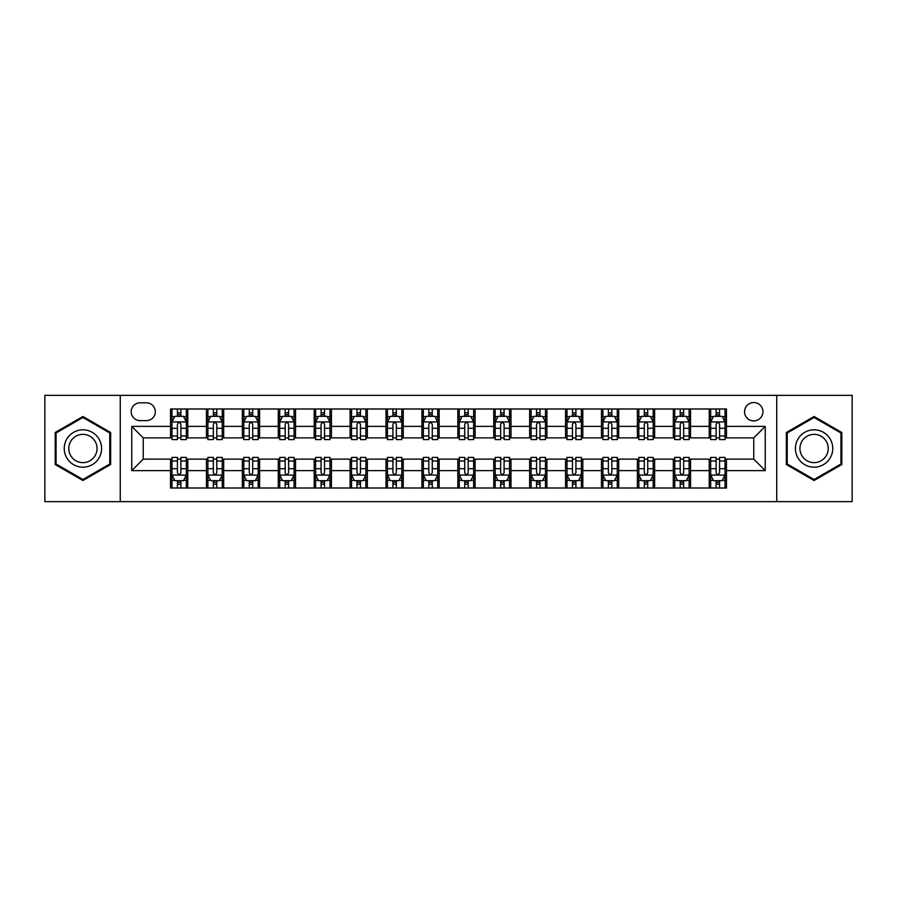 <?xml version="1.0" encoding="UTF-8"?>
<svg xmlns="http://www.w3.org/2000/svg" width="897" height="897" viewBox="0 0 897 897"><rect width="100%" height="100%" fill="white"/><g stroke="black" fill="none" stroke-linecap="round" stroke-linejoin="round"><path stroke-width="1.35" d="M753.749 402.529A9.194 9.194 0 0 0 744.555 411.723A9.194 9.194 0 0 0 753.749 420.917A9.194 9.194 0 0 0 762.943 411.723A9.194 9.194 0 0 0 753.749 402.529M776.735 501.647L852.15 501.647L852.15 395.353L776.735 395.353L776.735 501.647L120.265 501.647L120.265 395.353L44.85 395.353L44.85 501.647L120.265 501.647M140.089 420.637L146.413 420.637A8.903 8.903 0 0 0 155.316 411.723A8.903 8.903 0 0 0 146.413 402.82L140.089 402.82A8.903 8.903 0 0 0 131.186 411.723A8.903 8.903 0 0 0 140.089 420.637M776.735 395.353L120.265 395.353M170.542 470.622L131.758 470.622L131.758 426.378L170.542 426.378L170.542 437.871L143.251 437.871L143.251 459.129L170.542 459.129L170.542 488.002L726.458 488.002L726.458 459.129L753.749 459.129L753.749 437.871L726.458 437.871L726.458 426.378L765.242 426.378L765.242 470.622L726.458 470.622M726.458 426.378L726.458 408.998L170.542 408.998L170.542 426.378M709.224 408.998L709.224 437.871L710.659 437.871M716.12 437.871L719.562 437.871M725.023 437.871L726.458 437.871M709.224 437.871L689.109 437.871M673.311 408.998L673.311 437.871L674.746 437.871M680.206 437.871L683.649 437.871M673.311 437.871L653.195 437.871M637.397 408.998L637.397 437.871L638.832 437.871M644.293 437.871L647.735 437.871M637.397 437.871L617.282 437.871M601.483 408.998L601.483 437.871L602.919 437.871M608.379 437.871L611.832 437.871M601.483 437.871L581.379 437.871M565.57 408.998L565.57 437.871L567.005 437.871M572.465 437.871L575.919 437.871M565.57 437.871L545.466 437.871M529.656 408.998L529.656 437.871L531.102 437.871M536.552 437.871L540.005 437.871M529.656 437.871L509.552 437.871M493.754 408.998L493.754 437.871L495.189 437.871M500.649 437.871L504.092 437.871M493.754 437.871L473.638 437.871M457.84 408.998L457.84 437.871L459.275 437.871M464.736 437.871L468.178 437.871M457.84 437.871L437.725 437.871M421.926 408.998L421.926 437.871L423.362 437.871M428.822 437.871L432.264 437.871M421.926 437.871L401.811 437.871M386.013 408.998L386.013 437.871L387.448 437.871M392.908 437.871L396.351 437.871M386.013 437.871L365.898 437.871M350.099 408.998L350.099 437.871L351.534 437.871M356.995 437.871L360.448 437.871M350.099 437.871L329.995 437.871M314.185 408.998L314.185 437.871L315.621 437.871M321.081 437.871L324.535 437.871M314.185 437.871L294.081 437.871M278.283 408.998L278.283 437.871L279.718 437.871M285.168 437.871L288.621 437.871M278.283 437.871L258.168 437.871M242.369 408.998L242.369 437.871L243.805 437.871M249.265 437.871L252.707 437.871M242.369 437.871L222.254 437.871M206.456 408.998L206.456 437.871L207.891 437.871M213.351 437.871L216.794 437.871M206.456 437.871L186.341 437.871M170.542 437.871L171.977 437.871M177.438 437.871L180.88 437.871M170.542 459.129L171.977 459.129M177.438 459.129L180.88 459.129M186.341 459.129L187.776 459.129L187.776 488.002M207.891 459.129L187.776 459.129M213.351 459.129L216.794 459.129M222.254 459.129L223.689 459.129L223.689 488.002M243.805 459.129L223.689 459.129M249.265 459.129L252.707 459.129M258.168 459.129L259.603 459.129L259.603 488.002M279.718 459.129L259.603 459.129M285.168 459.129L288.621 459.129M294.081 459.129L295.517 459.129L295.517 488.002M315.621 459.129L295.517 459.129M321.081 459.129L324.535 459.129M329.995 459.129L331.43 459.129L331.43 488.002M351.534 459.129L331.43 459.129M356.995 459.129L360.448 459.129M365.898 459.129L367.344 459.129L367.344 488.002M387.448 459.129L367.344 459.129M392.908 459.129L396.351 459.129M401.811 459.129L403.246 459.129L403.246 488.002M423.362 459.129L403.246 459.129M428.822 459.129L432.264 459.129M437.725 459.129L439.16 459.129L439.16 488.002M459.275 459.129L439.16 459.129M464.736 459.129L468.178 459.129M473.638 459.129L475.074 459.129L475.074 488.002M495.189 459.129L475.074 459.129M500.649 459.129L504.092 459.129M509.552 459.129L510.987 459.129L510.987 488.002M531.102 459.129L510.987 459.129M536.552 459.129L540.005 459.129M545.466 459.129L546.901 459.129L546.901 488.002M567.005 459.129L546.901 459.129M572.465 459.129L575.919 459.129M581.379 459.129L582.815 459.129L582.815 488.002M602.919 459.129L582.815 459.129M608.379 459.129L611.832 459.129M617.282 459.129L618.717 459.129L618.717 488.002M638.832 459.129L618.717 459.129M644.293 459.129L647.735 459.129M653.195 459.129L654.631 459.129L654.631 488.002M674.746 459.129L654.631 459.129M680.206 459.129L683.649 459.129M689.109 459.129L690.544 459.129L690.544 488.002M710.659 459.129L690.544 459.129M716.12 459.129L719.562 459.129M725.023 459.129L726.458 459.129M187.776 408.998L187.776 437.871M170.542 416.174L171.977 416.174M177.438 416.174L180.88 416.174M186.341 416.174L187.776 416.174M170.542 480.826L171.977 480.826M177.438 480.826L180.88 480.826M186.341 480.826L187.776 480.826M206.456 459.129L206.456 488.002M223.689 408.998L223.689 437.871M206.456 416.174L207.891 416.174M213.351 416.174L216.794 416.174M222.254 416.174L223.689 416.174M206.456 480.826L207.891 480.826M213.351 480.826L216.794 480.826M222.254 480.826L223.689 480.826M242.369 459.129L242.369 488.002M242.369 480.826L243.805 480.826M249.265 480.826L252.707 480.826M258.168 480.826L259.603 480.826M259.603 408.998L259.603 437.871M242.369 416.174L243.805 416.174M249.265 416.174L252.707 416.174M258.168 416.174L259.603 416.174M278.283 459.129L278.283 488.002M278.283 480.826L279.718 480.826M285.168 480.826L288.621 480.826M294.081 480.826L295.517 480.826M295.517 408.998L295.517 437.871M278.283 416.174L279.718 416.174M285.168 416.174L288.621 416.174M294.081 416.174L295.517 416.174M314.185 459.129L314.185 488.002M314.185 480.826L315.621 480.826M321.081 480.826L324.535 480.826M329.995 480.826L331.43 480.826M331.43 408.998L331.43 437.871M314.185 416.174L315.621 416.174M321.081 416.174L324.535 416.174M329.995 416.174L331.43 416.174M350.099 459.129L350.099 488.002M350.099 480.826L351.534 480.826M356.995 480.826L360.448 480.826M365.898 480.826L367.344 480.826M367.344 408.998L367.344 437.871M350.099 416.174L351.534 416.174M356.995 416.174L360.448 416.174M365.898 416.174L367.344 416.174M386.013 459.129L386.013 488.002M386.013 480.826L387.448 480.826M392.908 480.826L396.351 480.826M401.811 480.826L403.246 480.826M403.246 408.998L403.246 437.871M386.013 416.174L387.448 416.174M392.908 416.174L396.351 416.174M401.811 416.174L403.246 416.174M421.926 459.129L421.926 488.002M421.926 480.826L423.362 480.826M428.822 480.826L432.264 480.826M437.725 480.826L439.16 480.826M439.16 408.998L439.16 437.871M421.926 416.174L423.362 416.174M428.822 416.174L432.264 416.174M437.725 416.174L439.16 416.174M457.84 459.129L457.84 488.002M457.84 480.826L459.275 480.826M464.736 480.826L468.178 480.826M473.638 480.826L475.074 480.826M475.074 408.998L475.074 437.871M457.84 416.174L459.275 416.174M464.736 416.174L468.178 416.174M473.638 416.174L475.074 416.174M493.754 459.129L493.754 488.002M493.754 480.826L495.189 480.826M500.649 480.826L504.092 480.826M509.552 480.826L510.987 480.826M510.987 408.998L510.987 437.871M493.754 416.174L495.189 416.174M500.649 416.174L504.092 416.174M509.552 416.174L510.987 416.174M529.656 459.129L529.656 488.002M529.656 480.826L531.102 480.826M536.552 480.826L540.005 480.826M545.466 480.826L546.901 480.826M546.901 408.998L546.901 437.871M529.656 416.174L531.102 416.174M536.552 416.174L540.005 416.174M545.466 416.174L546.901 416.174M565.57 459.129L565.57 488.002M565.57 480.826L567.005 480.826M572.465 480.826L575.919 480.826M581.379 480.826L582.815 480.826M582.815 408.998L582.815 437.871M565.57 416.174L567.005 416.174M572.465 416.174L575.919 416.174M581.379 416.174L582.815 416.174M601.483 459.129L601.483 488.002M601.483 480.826L602.919 480.826M608.379 480.826L611.832 480.826M617.282 480.826L618.717 480.826M618.717 408.998L618.717 437.871M601.483 416.174L602.919 416.174M608.379 416.174L611.832 416.174M617.282 416.174L618.717 416.174M637.397 459.129L637.397 488.002M637.397 480.826L638.832 480.826M644.293 480.826L647.735 480.826M653.195 480.826L654.631 480.826M654.631 408.998L654.631 437.871M637.397 416.174L638.832 416.174M644.293 416.174L647.735 416.174M653.195 416.174L654.631 416.174M673.311 459.129L673.311 488.002M673.311 480.826L674.746 480.826M680.206 480.826L683.649 480.826M689.109 480.826L690.544 480.826M690.544 408.998L690.544 437.871M673.311 416.174L674.746 416.174M680.206 416.174L683.649 416.174M689.109 416.174L690.544 416.174M709.224 459.129L709.224 488.002M709.224 480.826L710.659 480.826M716.12 480.826L719.562 480.826M725.023 480.826L726.458 480.826M709.224 416.174L710.659 416.174M716.12 416.174L719.562 416.174M725.023 416.174L726.458 416.174M143.251 437.871L131.758 426.378M143.251 459.129L131.758 470.622M765.242 426.378L753.749 437.871M765.242 470.622L753.749 459.129M82.916 480.512L110.645 464.511L110.645 432.489L82.916 416.488L55.188 432.489L55.188 464.511L82.916 480.512M841.812 432.489L814.084 416.488L786.355 432.489L786.355 464.511L814.084 480.512L841.812 464.511L841.812 432.489M180.88 412.732L177.438 412.732M186.341 435.987L180.88 435.987L180.88 439.597L186.341 439.597L186.341 422.072L183.47 416.32L174.848 416.32L171.977 422.072L171.977 439.597L177.438 439.597L177.438 435.987L171.977 435.987M171.977 422.072L171.977 408.998M186.341 422.072L186.341 408.998M177.438 416.32L177.438 408.998M180.88 408.998L180.88 416.32M180.88 435.987L180.88 424.225C179.736 422.005 178.593 422.005 177.438 424.225L177.438 435.987M177.438 484.268L180.88 484.268M171.977 461.013L177.438 461.013L177.438 457.403L171.977 457.403L171.977 474.928L174.848 480.68L183.47 480.68L186.341 474.928L186.341 457.403L180.88 457.403L180.88 461.013L186.341 461.013M186.341 474.928L186.341 488.002M171.977 474.928L171.977 488.002M180.88 480.68L180.88 488.002M177.438 488.002L177.438 480.68M177.438 461.013L177.438 472.775C178.581 474.995 179.736 474.995 180.88 472.775L180.88 461.013M216.794 412.732L213.351 412.732M222.254 435.987L216.794 435.987L216.794 439.597L222.254 439.597L222.254 422.072L219.384 416.32L210.761 416.32L207.891 422.072L207.891 439.597L213.351 439.597L213.351 435.987L207.891 435.987M207.891 422.072L207.891 408.998M222.254 422.072L222.254 408.998M213.351 416.32L213.351 408.998M216.794 408.998L216.794 416.32M216.794 435.987L216.794 424.225C215.65 422.005 214.495 422.005 213.351 424.225L213.351 435.987M252.707 412.732L249.265 412.732M258.168 435.987L252.707 435.987L252.707 439.597L258.168 439.597L258.168 422.072L255.297 416.32L246.675 416.32L243.805 422.072L243.805 439.597L249.265 439.597L249.265 435.987L243.805 435.987M243.805 422.072L243.805 408.998M258.168 422.072L258.168 408.998M249.265 416.32L249.265 408.998M252.707 408.998L252.707 416.32M252.707 435.987L252.707 424.225C251.564 422.005 250.409 422.005 249.265 424.225L249.265 435.987M288.621 412.732L285.168 412.732M294.081 435.987L288.621 435.987L288.621 439.597L294.081 439.597L294.081 422.072L291.211 416.32L282.589 416.32L279.718 422.072L279.718 439.597L285.168 439.597L285.168 435.987L279.718 435.987M279.718 422.072L279.718 408.998M294.081 422.072L294.081 408.998M285.168 416.32L285.168 408.998M288.621 408.998L288.621 416.32M288.621 435.987L288.621 424.225C287.477 422.005 286.322 422.005 285.168 424.225L285.168 435.987M213.351 484.268L216.794 484.268M207.891 461.013L213.351 461.013L213.351 457.403L207.891 457.403L207.891 474.928L210.761 480.68L219.384 480.68L222.254 474.928L222.254 457.403L216.794 457.403L216.794 461.013L222.254 461.013M222.254 474.928L222.254 488.002M207.891 474.928L207.891 488.002M216.794 480.68L216.794 488.002M213.351 488.002L213.351 480.68M213.351 461.013L213.351 472.775C214.495 474.995 215.65 474.995 216.794 472.775L216.794 461.013M249.265 484.268L252.707 484.268M243.805 461.013L249.265 461.013L249.265 457.403L243.805 457.403L243.805 474.928L246.675 480.68L255.297 480.68L258.168 474.928L258.168 457.403L252.707 457.403L252.707 461.013L258.168 461.013M258.168 474.928L258.168 488.002M243.805 474.928L243.805 488.002M252.707 480.68L252.707 488.002M249.265 488.002L249.265 480.68M249.265 461.013L249.265 472.775C250.409 474.995 251.552 474.995 252.707 472.775L252.707 461.013M285.168 484.268L288.621 484.268M279.718 461.013L285.168 461.013L285.168 457.403L279.718 457.403L279.718 474.928L282.589 480.68L291.211 480.68L294.081 474.928L294.081 457.403L288.621 457.403L288.621 461.013L294.081 461.013M294.081 474.928L294.081 488.002M279.718 474.928L279.718 488.002M288.621 480.68L288.621 488.002M285.168 488.002L285.168 480.68M285.168 461.013L285.168 472.775C286.322 474.995 287.466 474.995 288.621 472.775L288.621 461.013M324.535 412.732L321.081 412.732M329.995 435.987L324.535 435.987L324.535 439.597L329.995 439.597L329.995 422.072L327.113 416.32L318.502 416.32L315.621 422.072L315.621 439.597L321.081 439.597L321.081 435.987L315.621 435.987M315.621 422.072L315.621 408.998M329.995 422.072L329.995 408.998M321.081 416.32L321.081 408.998M324.535 408.998L324.535 416.32M324.535 435.987L324.535 424.225C323.38 422.005 322.236 422.005 321.081 424.225L321.081 435.987M321.081 484.268L324.535 484.268M315.621 461.013L321.081 461.013L321.081 457.403L315.621 457.403L315.621 474.928L318.502 480.68L327.113 480.68L329.995 474.928L329.995 457.403L324.535 457.403L324.535 461.013L329.995 461.013M329.995 474.928L329.995 488.002M315.621 474.928L315.621 488.002M324.535 480.68L324.535 488.002M321.081 488.002L321.081 480.68M321.081 461.013L321.081 472.775C322.236 474.995 323.38 474.995 324.535 472.775L324.535 461.013M99.085 439.16A18.669 18.669 0 0 0 73.576 432.332A18.669 18.669 0 0 0 66.748 457.84A18.669 18.669 0 0 0 92.256 464.668A18.669 18.669 0 0 0 99.085 439.16M95.16 441.436A14.139 14.139 0 0 0 75.853 436.256A14.139 14.139 0 0 0 70.672 455.564A14.139 14.139 0 0 0 89.98 460.744A14.139 14.139 0 0 0 95.16 441.436M82.916 479.514L56.051 464.007L56.051 432.993L82.916 417.486L109.782 432.993L109.782 464.007L82.916 479.514M814.084 467.169A18.669 18.669 0 0 0 832.752 448.5A18.669 18.669 0 0 0 814.084 429.831A18.669 18.669 0 0 0 795.415 448.5A18.669 18.669 0 0 0 814.084 467.169M814.084 462.639A14.139 14.139 0 0 0 828.223 448.5A14.139 14.139 0 0 0 814.084 434.361A14.139 14.139 0 0 0 799.945 448.5A14.139 14.139 0 0 0 814.084 462.639M787.218 432.993L814.084 417.486L840.949 432.993L840.949 464.007L814.084 479.514L787.218 464.007L787.218 432.993M360.448 412.732L356.995 412.732M365.898 435.987L360.448 435.987L360.448 439.597L365.898 439.597L365.898 422.072L363.027 416.32L354.416 416.32L351.534 422.072L351.534 439.597L356.995 439.597L356.995 435.987L351.534 435.987M351.534 422.072L351.534 408.998M365.898 422.072L365.898 408.998M356.995 416.32L356.995 408.998M360.448 408.998L360.448 416.32M360.448 435.987L360.448 424.225C359.293 422.005 358.15 422.005 356.995 424.225L356.995 435.987M356.995 484.268L360.448 484.268M351.534 461.013L356.995 461.013L356.995 457.403L351.534 457.403L351.534 474.928L354.416 480.68L363.027 480.68L365.898 474.928L365.898 457.403L360.448 457.403L360.448 461.013L365.898 461.013M365.898 474.928L365.898 488.002M351.534 474.928L351.534 488.002M360.448 480.68L360.448 488.002M356.995 488.002L356.995 480.68M356.995 461.013L356.995 472.775C358.138 474.995 359.293 474.995 360.448 472.775L360.448 461.013M396.351 412.732L392.908 412.732M401.811 435.987L396.351 435.987L396.351 439.597L401.811 439.597L401.811 422.072L398.941 416.32L390.318 416.32L387.448 422.072L387.448 439.597L392.908 439.597L392.908 435.987L387.448 435.987M387.448 422.072L387.448 408.998M401.811 422.072L401.811 408.998M392.908 416.32L392.908 408.998M396.351 408.998L396.351 416.32M396.351 435.987L396.351 424.225C395.207 422.005 394.063 422.005 392.908 424.225L392.908 435.987M392.908 484.268L396.351 484.268M387.448 461.013L392.908 461.013L392.908 457.403L387.448 457.403L387.448 474.928L390.318 480.68L398.941 480.68L401.811 474.928L401.811 457.403L396.351 457.403L396.351 461.013L401.811 461.013M401.811 474.928L401.811 488.002M387.448 474.928L387.448 488.002M396.351 480.68L396.351 488.002M392.908 488.002L392.908 480.68M392.908 461.013L392.908 472.775C394.052 474.995 395.207 474.995 396.351 472.775L396.351 461.013M432.264 412.732L428.822 412.732M437.725 435.987L432.264 435.987L432.264 439.597L437.725 439.597L437.725 422.072L434.854 416.32L426.232 416.32L423.362 422.072L423.362 439.597L428.822 439.597L428.822 435.987L423.362 435.987M423.362 422.072L423.362 408.998M437.725 422.072L437.725 408.998M428.822 416.32L428.822 408.998M432.264 408.998L432.264 416.32M432.264 435.987L432.264 424.225C431.121 422.005 429.966 422.005 428.822 424.225L428.822 435.987M428.822 484.268L432.264 484.268M423.362 461.013L428.822 461.013L428.822 457.403L423.362 457.403L423.362 474.928L426.232 480.68L434.854 480.68L437.725 474.928L437.725 457.403L432.264 457.403L432.264 461.013L437.725 461.013M437.725 474.928L437.725 488.002M423.362 474.928L423.362 488.002M432.264 480.68L432.264 488.002M428.822 488.002L428.822 480.68M428.822 461.013L428.822 472.775C429.966 474.995 431.121 474.995 432.264 472.775L432.264 461.013M468.178 412.732L464.736 412.732M473.638 435.987L468.178 435.987L468.178 439.597L473.638 439.597L473.638 422.072L470.768 416.32L462.146 416.32L459.275 422.072L459.275 439.597L464.736 439.597L464.736 435.987L459.275 435.987M459.275 422.072L459.275 408.998M473.638 422.072L473.638 408.998M464.736 416.32L464.736 408.998M468.178 408.998L468.178 416.32M468.178 435.987L468.178 424.225C467.034 422.005 465.879 422.005 464.736 424.225L464.736 435.987M464.736 484.268L468.178 484.268M459.275 461.013L464.736 461.013L464.736 457.403L459.275 457.403L459.275 474.928L462.146 480.68L470.768 480.68L473.638 474.928L473.638 457.403L468.178 457.403L468.178 461.013L473.638 461.013M473.638 474.928L473.638 488.002M459.275 474.928L459.275 488.002M468.178 480.68L468.178 488.002M464.736 488.002L464.736 480.68M464.736 461.013L464.736 472.775C465.879 474.995 467.034 474.995 468.178 472.775L468.178 461.013M504.092 412.732L500.649 412.732M509.552 435.987L504.092 435.987L504.092 439.597L509.552 439.597L509.552 422.072L506.682 416.32L498.059 416.32L495.189 422.072L495.189 439.597L500.649 439.597L500.649 435.987L495.189 435.987M495.189 422.072L495.189 408.998M509.552 422.072L509.552 408.998M500.649 416.32L500.649 408.998M504.092 408.998L504.092 416.32M504.092 435.987L504.092 424.225C502.948 422.005 501.793 422.005 500.649 424.225L500.649 435.987M500.649 484.268L504.092 484.268M495.189 461.013L500.649 461.013L500.649 457.403L495.189 457.403L495.189 474.928L498.059 480.68L506.682 480.68L509.552 474.928L509.552 457.403L504.092 457.403L504.092 461.013L509.552 461.013M509.552 474.928L509.552 488.002M495.189 474.928L495.189 488.002M504.092 480.68L504.092 488.002M500.649 488.002L500.649 480.68M500.649 461.013L500.649 472.775C501.793 474.995 502.937 474.995 504.092 472.775L504.092 461.013M540.005 412.732L536.552 412.732M545.466 435.987L540.005 435.987L540.005 439.597L545.466 439.597L545.466 422.072L542.584 416.32L533.973 416.32L531.102 422.072L531.102 439.597L536.552 439.597L536.552 435.987L531.102 435.987M531.102 422.072L531.102 408.998M545.466 422.072L545.466 408.998M536.552 416.32L536.552 408.998M540.005 408.998L540.005 416.32M540.005 435.987L540.005 424.225C538.862 422.005 537.707 422.005 536.552 424.225L536.552 435.987M536.552 484.268L540.005 484.268M531.102 461.013L536.552 461.013L536.552 457.403L531.102 457.403L531.102 474.928L533.973 480.68L542.584 480.68L545.466 474.928L545.466 457.403L540.005 457.403L540.005 461.013L545.466 461.013M545.466 474.928L545.466 488.002M531.102 474.928L531.102 488.002M540.005 480.68L540.005 488.002M536.552 488.002L536.552 480.68M536.552 461.013L536.552 472.775C537.707 474.995 538.85 474.995 540.005 472.775L540.005 461.013M575.919 412.732L572.465 412.732M581.379 435.987L575.919 435.987L575.919 439.597L581.379 439.597L581.379 422.072L578.498 416.32L569.887 416.32L567.005 422.072L567.005 439.597L572.465 439.597L572.465 435.987L567.005 435.987M567.005 422.072L567.005 408.998M581.379 422.072L581.379 408.998M572.465 416.32L572.465 408.998M575.919 408.998L575.919 416.32M575.919 435.987L575.919 424.225C574.764 422.005 573.62 422.005 572.465 424.225L572.465 435.987M572.465 484.268L575.919 484.268M567.005 461.013L572.465 461.013L572.465 457.403L567.005 457.403L567.005 474.928L569.887 480.68L578.498 480.68L581.379 474.928L581.379 457.403L575.919 457.403L575.919 461.013L581.379 461.013M581.379 474.928L581.379 488.002M567.005 474.928L567.005 488.002M575.919 480.68L575.919 488.002M572.465 488.002L572.465 480.68M572.465 461.013L572.465 472.775C573.62 474.995 574.764 474.995 575.919 472.775L575.919 461.013M611.832 412.732L608.379 412.732M617.282 435.987L611.832 435.987L611.832 439.597L617.282 439.597L617.282 422.072L614.411 416.32L605.789 416.32L602.919 422.072L602.919 439.597L608.379 439.597L608.379 435.987L602.919 435.987M602.919 422.072L602.919 408.998M617.282 422.072L617.282 408.998M608.379 416.32L608.379 408.998M611.832 408.998L611.832 416.32M611.832 435.987L611.832 424.225C610.678 422.005 609.534 422.005 608.379 424.225L608.379 435.987M608.379 484.268L611.832 484.268M602.919 461.013L608.379 461.013L608.379 457.403L602.919 457.403L602.919 474.928L605.789 480.68L614.411 480.68L617.282 474.928L617.282 457.403L611.832 457.403L611.832 461.013L617.282 461.013M617.282 474.928L617.282 488.002M602.919 474.928L602.919 488.002M611.832 480.68L611.832 488.002M608.379 488.002L608.379 480.68M608.379 461.013L608.379 472.775C609.523 474.995 610.678 474.995 611.832 472.775L611.832 461.013M647.735 412.732L644.293 412.732M653.195 435.987L647.735 435.987L647.735 439.597L653.195 439.597L653.195 422.072L650.325 416.32L641.703 416.32L638.832 422.072L638.832 439.597L644.293 439.597L644.293 435.987L638.832 435.987M638.832 422.072L638.832 408.998M653.195 422.072L653.195 408.998M644.293 416.32L644.293 408.998M647.735 408.998L647.735 416.32M647.735 435.987L647.735 424.225C646.591 422.005 645.448 422.005 644.293 424.225L644.293 435.987M644.293 484.268L647.735 484.268M638.832 461.013L644.293 461.013L644.293 457.403L638.832 457.403L638.832 474.928L641.703 480.68L650.325 480.68L653.195 474.928L653.195 457.403L647.735 457.403L647.735 461.013L653.195 461.013M653.195 474.928L653.195 488.002M638.832 474.928L638.832 488.002M647.735 480.68L647.735 488.002M644.293 488.002L644.293 480.68M644.293 461.013L644.293 472.775C645.436 474.995 646.591 474.995 647.735 472.775L647.735 461.013M683.649 412.732L680.206 412.732M689.109 435.987L683.649 435.987L683.649 439.597L689.109 439.597L689.109 422.072L686.239 416.32L677.616 416.32L674.746 422.072L674.746 439.597L680.206 439.597L680.206 435.987L674.746 435.987M674.746 422.072L674.746 408.998M689.109 422.072L689.109 408.998M680.206 416.32L680.206 408.998M683.649 408.998L683.649 416.32M683.649 435.987L683.649 424.225C682.505 422.005 681.35 422.005 680.206 424.225L680.206 435.987M680.206 484.268L683.649 484.268M674.746 461.013L680.206 461.013L680.206 457.403L674.746 457.403L674.746 474.928L677.616 480.68L686.239 480.68L689.109 474.928L689.109 457.403L683.649 457.403L683.649 461.013L689.109 461.013M689.109 474.928L689.109 488.002M674.746 474.928L674.746 488.002M683.649 480.68L683.649 488.002M680.206 488.002L680.206 480.68M680.206 461.013L680.206 472.775C681.35 474.995 682.505 474.995 683.649 472.775L683.649 461.013M719.562 412.732L716.12 412.732M725.023 435.987L719.562 435.987L719.562 439.597L725.023 439.597L725.023 422.072L722.152 416.32L713.53 416.32L710.659 422.072L710.659 439.597L716.12 439.597L716.12 435.987L710.659 435.987M710.659 422.072L710.659 408.998M725.023 422.072L725.023 408.998M716.12 416.32L716.12 408.998M719.562 408.998L719.562 416.32M719.562 435.987L719.562 424.225C718.419 422.005 717.264 422.005 716.12 424.225L716.12 435.987M716.12 484.268L719.562 484.268M710.659 461.013L716.12 461.013L716.12 457.403L710.659 457.403L710.659 474.928L713.53 480.68L722.152 480.68L725.023 474.928L725.023 457.403L719.562 457.403L719.562 461.013L725.023 461.013M725.023 474.928L725.023 488.002M710.659 474.928L710.659 488.002M719.562 480.68L719.562 488.002M716.12 488.002L716.12 480.68M716.12 461.013L716.12 472.775C717.264 474.995 718.407 474.995 719.562 472.775L719.562 461.013M206.456 470.622L187.776 470.622M206.456 426.378L187.776 426.378M242.369 426.378L223.689 426.378M242.369 470.622L223.689 470.622M278.283 426.378L259.603 426.378M278.283 470.622L259.603 470.622M314.185 426.378L295.517 426.378M314.185 470.622L295.517 470.622M350.099 426.378L331.43 426.378M350.099 470.622L331.43 470.622M386.013 426.378L367.344 426.378M386.013 470.622L367.344 470.622M421.926 426.378L403.246 426.378M421.926 470.622L403.246 470.622M457.84 426.378L439.16 426.378M457.84 470.622L439.16 470.622M493.754 426.378L475.074 426.378M493.754 470.622L475.074 470.622M529.656 426.378L510.987 426.378M529.656 470.622L510.987 470.622M565.57 426.378L546.901 426.378M565.57 470.622L546.901 470.622M601.483 426.378L582.815 426.378M601.483 470.622L582.815 470.622M637.397 426.378L618.717 426.378M637.397 470.622L618.717 470.622M673.311 426.378L654.631 426.378M673.311 470.622L654.631 470.622M709.224 426.378L690.544 426.378M709.224 470.622L690.544 470.622M186.273 421.926L172.045 421.926M171.977 416.668L174.68 416.668M183.638 416.668L186.341 416.668M177.438 428.295L171.977 428.295M186.341 428.295L180.88 428.295M180.88 414.56L177.438 414.56M172.045 475.074L186.273 475.074M186.341 480.332L183.638 480.332M174.68 480.332L171.977 480.332M180.88 468.705L186.341 468.705M171.977 468.705L177.438 468.705M177.438 482.44L180.88 482.44M222.187 421.926L207.958 421.926M207.891 416.668L210.593 416.668M219.552 416.668L222.254 416.668M213.351 428.295L207.891 428.295M222.254 428.295L216.794 428.295M216.794 414.56L213.351 414.56M258.101 421.926L243.872 421.926M243.805 416.668L246.507 416.668M255.466 416.668L258.168 416.668M249.265 428.295L243.805 428.295M258.168 428.295L252.707 428.295M252.707 414.56L249.265 414.56M294.003 421.926L279.786 421.926M279.718 416.668L282.409 416.668M291.379 416.668L294.081 416.668M285.168 428.295L279.718 428.295M294.081 428.295L288.621 428.295M288.621 414.56L285.168 414.56M207.958 475.074L222.187 475.074M222.254 480.332L219.552 480.332M210.593 480.332L207.891 480.332M216.794 468.705L222.254 468.705M207.891 468.705L213.351 468.705M213.351 482.44L216.794 482.44M243.872 475.074L258.101 475.074M258.168 480.332L255.466 480.332M246.507 480.332L243.805 480.332M252.707 468.705L258.168 468.705M243.805 468.705L249.265 468.705M249.265 482.44L252.707 482.44M279.786 475.074L294.003 475.074M294.081 480.332L291.379 480.332M282.409 480.332L279.718 480.332M288.621 468.705L294.081 468.705M279.718 468.705L285.168 468.705M285.168 482.44L288.621 482.44M329.917 421.926L315.699 421.926M315.621 416.668L318.323 416.668M327.293 416.668L329.995 416.668M321.081 428.295L315.621 428.295M329.995 428.295L324.535 428.295M324.535 414.56L321.081 414.56M315.699 475.074L329.917 475.074M329.995 480.332L327.293 480.332M318.323 480.332L315.621 480.332M324.535 468.705L329.995 468.705M315.621 468.705L321.081 468.705M321.081 482.44L324.535 482.44M365.83 421.926L351.613 421.926M351.534 416.668L354.237 416.668M363.207 416.668L365.898 416.668M356.995 428.295L351.534 428.295M365.898 428.295L360.448 428.295M360.448 414.56L356.995 414.56M351.613 475.074L365.83 475.074M365.898 480.332L363.207 480.332M354.237 480.332L351.534 480.332M360.448 468.705L365.898 468.705M351.534 468.705L356.995 468.705M356.995 482.44L360.448 482.44M401.744 421.926L387.526 421.926M387.448 416.668L390.15 416.668M399.109 416.668L401.811 416.668M392.908 428.295L387.448 428.295M401.811 428.295L396.351 428.295M396.351 414.56L392.908 414.56M387.526 475.074L401.744 475.074M401.811 480.332L399.109 480.332M390.15 480.332L387.448 480.332M396.351 468.705L401.811 468.705M387.448 468.705L392.908 468.705M392.908 482.44L396.351 482.44M437.658 421.926L423.429 421.926M423.362 416.668L426.064 416.668M435.023 416.668L437.725 416.668M428.822 428.295L423.362 428.295M437.725 428.295L432.264 428.295M432.264 414.56L428.822 414.56M423.429 475.074L437.658 475.074M437.725 480.332L435.023 480.332M426.064 480.332L423.362 480.332M432.264 468.705L437.725 468.705M423.362 468.705L428.822 468.705M428.822 482.44L432.264 482.44M473.571 421.926L459.342 421.926M459.275 416.668L461.977 416.668M470.936 416.668L473.638 416.668M464.736 428.295L459.275 428.295M473.638 428.295L468.178 428.295M468.178 414.56L464.736 414.56M459.342 475.074L473.571 475.074M473.638 480.332L470.936 480.332M461.977 480.332L459.275 480.332M468.178 468.705L473.638 468.705M459.275 468.705L464.736 468.705M464.736 482.44L468.178 482.44M509.474 421.926L495.256 421.926M495.189 416.668L497.891 416.668M506.85 416.668L509.552 416.668M500.649 428.295L495.189 428.295M509.552 428.295L504.092 428.295M504.092 414.56L500.649 414.56M495.256 475.074L509.474 475.074M509.552 480.332L506.85 480.332M497.891 480.332L495.189 480.332M504.092 468.705L509.552 468.705M495.189 468.705L500.649 468.705M500.649 482.44L504.092 482.44M545.387 421.926L531.17 421.926M531.102 416.668L533.793 416.668M542.763 416.668L545.466 416.668M536.552 428.295L531.102 428.295M545.466 428.295L540.005 428.295M540.005 414.56L536.552 414.56M531.17 475.074L545.387 475.074M545.466 480.332L542.763 480.332M533.793 480.332L531.102 480.332M540.005 468.705L545.466 468.705M531.102 468.705L536.552 468.705M536.552 482.44L540.005 482.44M581.301 421.926L567.083 421.926M567.005 416.668L569.707 416.668M578.677 416.668L581.379 416.668M572.465 428.295L567.005 428.295M581.379 428.295L575.919 428.295M575.919 414.56L572.465 414.56M567.083 475.074L581.301 475.074M581.379 480.332L578.677 480.332M569.707 480.332L567.005 480.332M575.919 468.705L581.379 468.705M567.005 468.705L572.465 468.705M572.465 482.44L575.919 482.44M617.214 421.926L602.997 421.926M602.919 416.668L605.621 416.668M614.591 416.668L617.282 416.668M608.379 428.295L602.919 428.295M617.282 428.295L611.832 428.295M611.832 414.56L608.379 414.56M602.997 475.074L617.214 475.074M617.282 480.332L614.591 480.332M605.621 480.332L602.919 480.332M611.832 468.705L617.282 468.705M602.919 468.705L608.379 468.705M608.379 482.44L611.832 482.44M653.128 421.926L638.899 421.926M638.832 416.668L641.534 416.668M650.493 416.668L653.195 416.668M644.293 428.295L638.832 428.295M653.195 428.295L647.735 428.295M647.735 414.56L644.293 414.56M638.899 475.074L653.128 475.074M653.195 480.332L650.493 480.332M641.534 480.332L638.832 480.332M647.735 468.705L653.195 468.705M638.832 468.705L644.293 468.705M644.293 482.44L647.735 482.44M689.042 421.926L674.813 421.926M674.746 416.668L677.448 416.668M686.407 416.668L689.109 416.668M680.206 428.295L674.746 428.295M689.109 428.295L683.649 428.295M683.649 414.56L680.206 414.56M674.813 475.074L689.042 475.074M689.109 480.332L686.407 480.332M677.448 480.332L674.746 480.332M683.649 468.705L689.109 468.705M674.746 468.705L680.206 468.705M680.206 482.44L683.649 482.44M724.955 421.926L710.727 421.926M710.659 416.668L713.362 416.668M722.32 416.668L725.023 416.668M716.12 428.295L710.659 428.295M725.023 428.295L719.562 428.295M719.562 414.56L716.12 414.56M710.727 475.074L724.955 475.074M725.023 480.332L722.32 480.332M713.362 480.332L710.659 480.332M719.562 468.705L725.023 468.705M710.659 468.705L716.12 468.705M716.12 482.44L719.562 482.44"/></g></svg>
